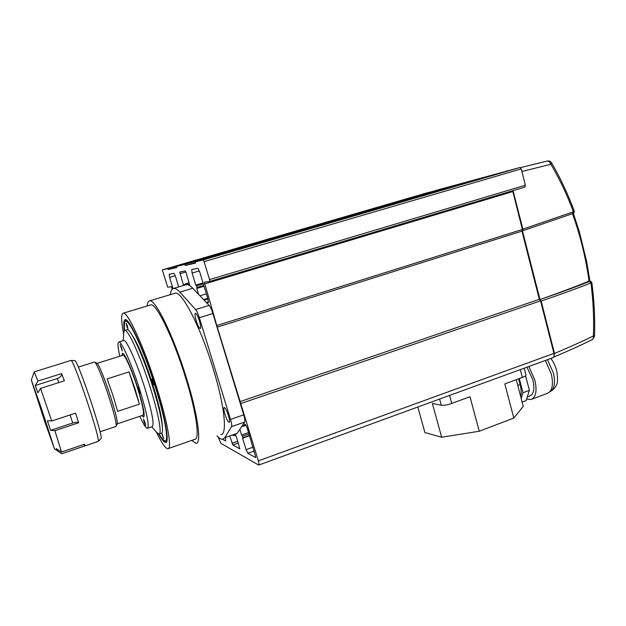 <?xml version="1.0" encoding="UTF-8"?>
<svg xmlns="http://www.w3.org/2000/svg" width="626" height="626" viewBox="0 0 626 626"><rect width="100%" height="100%" fill="white"/><g stroke="black" fill="none" stroke-linecap="round" stroke-linejoin="round"><path stroke-width="0.94" d="M243.514 423.81L245.588 424.733L247.215 427.988L255.799 457.465M224.695 251.801L236.667 248.326L224.695 251.801M306.075 228.114L317.554 224.781L306.075 228.114M383.229 205.649L394.302 202.448L383.229 205.649M273.265 239.351L287.584 235.196L273.265 239.351M369.512 211.283L383.175 207.316L369.512 211.283M459.797 184.952L472.92 181.149L459.797 184.952M199.365 270.917L192.096 273.061L195.774 285.088L196.971 286.669L196.791 288.422L198.614 294.384M239.86 429.311L241.613 435.023L242.919 437.034L242.583 438.208L246.081 449.648L253.045 447.152M192.096 273.061L191.736 269.571L197.816 268.296L199.592 271.621L207.996 299.205L208.317 302.671L206.596 302.741M204.178 300.214L204.123 299.424L204.804 300.863M233.185 435.508L235.892 435.712L236.346 436.596L239.813 448.795L232.872 444.969L230 436.627M225.399 438.247L225.751 441.001L222.543 439.249C221.048 439.366 219.194 438.263 217.003 435.954M218.138 437.073L220.908 443.38L258.695 465.071C259.195 464.828 259.078 463.428 258.342 460.853L217.253 327.124L204.334 282.17L209.687 281.434L524.94 187.072L525.37 185.241L521.247 168.91L519.979 167.502L502.248 172.338L195.281 261.84L195.648 263.053L185.257 265.518L184.905 264.375L176.399 266.449L176.735 267.545L168.144 269.587L167.823 268.538L162.322 269.884L426.564 192.964L439.46 189.819M525.37 185.241L209.538 279.587L209.694 281.426L524.94 187.072M209.538 279.587L204.084 261.629L521.247 168.91M519.979 167.502L203.16 259.915L204.084 261.629M203.16 259.915L195.281 261.84M172.353 289.102L171.344 286.724L167.698 287.224L162.322 269.884L426.572 192.964M255.58 457.543L247.888 453.279L246.081 449.648M242.685 425.054L242.872 426.329L242.403 425.477M173.042 288.625L169.568 277.381L169.169 274.305L173.942 273.304L175.452 276.254L178.731 286.904M183.582 285.456L179.709 272.099L185.226 270.941L186.039 272.498L189.631 284.752L185.852 283.742L183.809 285.386M478.796 179.177L478.687 178.754L459.202 184.067L176.399 266.449M512.655 190.75L522.389 229.46L521.959 231.15L539.322 299.338L540.559 300.856L553.94 353.416L258.342 460.853M258.804 465.032L552.938 357.704C554.112 357.227 554.44 355.795 553.94 353.416M199.968 295.801L206.369 293.86M204.045 286.238L196.791 288.422M208.528 301.873L206.392 302.522M195.774 285.088L203.035 282.913M439.366 189.475L167.823 268.538M168.144 269.587L176.61 267.122M478.687 178.754L184.905 264.375M185.257 265.518L195.492 262.537M522.389 229.46L217.128 325.434M217.253 327.124L521.959 231.15M539.322 299.338L239.946 401.665M240.885 403.504L540.559 300.856M241.918 426.212L242.606 425.977M241.613 435.023L248.6 432.558M249.571 435.735L242.583 438.208M220.931 434.577C227.543 434.89 224.601 405.484 213.122 368.456C200.476 326.623 181.337 290.057 174.944 293.265L174.732 293.328M147.157 305.989C147.415 302.937 148.174 301.247 149.442 300.91C154.865 297.976 173.261 335.145 186.212 377.282C197.933 414.6 201.83 443.92 196.032 443.302L191.689 440.414M196.251 320.848C197.832 325.661 199.17 328.235 200.273 328.572C201.001 327.993 200.727 325.473 199.436 320.997C197.839 316.146 196.494 313.563 195.406 313.258C194.686 313.869 194.96 316.396 196.251 320.848M224.914 414.138C226.581 419.146 228.005 421.908 229.202 422.409C229.906 422.002 229.672 419.772 228.506 415.719C226.823 410.672 225.391 407.909 224.202 407.44C223.505 407.878 223.74 410.108 224.914 414.138M123.596 333.58C121.131 320.95 120.982 314.166 123.15 313.219C127.297 310.786 143.863 346.514 156.383 386.5C167.674 421.947 172.393 449.632 167.768 448.764C165.374 448.435 161.594 442.911 156.414 432.183M150.49 304.987L150.678 304.925C155.827 302.209 173.175 337.32 185.374 377.001C196.423 412.151 200.148 439.922 194.67 439.374L168.433 448.529M124.316 330.653C123.4 323.814 123.682 320.16 125.184 319.69C128.979 317.57 143.949 349.926 155.248 385.984C165.444 417.965 169.779 443.153 165.593 442.418C164.067 442.332 161.782 439.562 158.738 434.092M185.899 284.76L186.11 284.705C187.831 284.259 190.046 285.448 192.761 288.257L209.131 305.394C210.383 306.857 211.627 309.557 212.879 313.493L243.725 414.835C244.836 418.622 245.149 421.032 244.672 422.065L237.199 433.325L234.86 434.921M237.199 433.325L224.734 437.715L222.559 439.249M224.734 437.715L231.55 426.642L244.672 422.065M243.725 414.835L230.509 419.412C231.636 423.215 231.98 425.625 231.55 426.642M230.509 419.412L199.318 317.695L212.879 313.493M209.131 305.394L195.617 309.541C196.83 311.028 198.059 313.743 199.318 317.695M195.617 309.541L179.834 292.131L192.761 288.257M170.264 294.666L170.577 293.085C171.117 290.386 172.087 288.844 173.496 288.461C175.108 288.054 177.221 289.275 179.834 292.131M589.942 281.043L586.531 261.026L579.246 231.448L573.346 213.325M506.379 171.211L436.119 190.367M509.908 170.249L505.941 171.234L509.893 170.249M520.488 167.627L547.14 161.054L549.409 161.68L550.864 164.27L551.498 162.752C550.442 161.265 549.002 160.694 547.171 161.054L520.488 167.627M521.896 171.501L550.864 164.27C559.769 179.388 567.281 195.242 573.408 211.823L574.261 211.165C568.111 194.389 560.575 178.332 551.639 163.003M553.744 357.086L554.495 353.487L541.161 301.075L539.948 299.533L522.46 230.853L522.859 229.139L513.054 190.625M522.859 229.139L573.408 211.823L572.673 213.599C573.745 213.466 574.292 212.691 574.308 211.283M554.495 353.487C571.968 346.061 584.942 340.215 593.417 335.943C594.058 318.219 593.229 300.543 590.913 282.897C580.756 287.084 564.175 293.14 541.161 301.075M539.948 299.533L541.271 299.071C559.417 292.702 575.349 286.708 589.074 281.09C585.826 257.92 580.294 235.446 572.485 213.669M522.46 230.853L572.587 213.623L522.514 230.838M553.908 357.016C567.938 351.108 580.678 345.333 592.126 339.691L593.284 338.603L593.417 335.943L594.512 336.256L592.556 339.472M589.324 281.536L590.521 281.113L591.82 282.443L590.913 282.897L589.324 281.536C575.443 287.052 559.425 292.898 541.271 299.071M589.074 281.09L590.146 281.066M121.882 355.568L122.485 353.252C124.378 352.352 132.352 370.49 138.205 389.364C143.417 406.61 145.209 415.875 143.573 417.151L141.875 415.594L143.573 417.151C145.232 415.687 143.276 405.891 137.697 387.76C131.875 369.363 124.331 352.422 122.485 353.252L121.882 355.568M119.801 356.225C117.844 347.266 117.524 342.524 118.846 341.992C121.358 340.661 132.164 365.169 140.122 390.859C147.165 414.216 149.575 426.689 147.337 428.294C145.874 428.074 143.362 424.068 139.817 416.29M147.658 428.184L152.165 426.65C154.512 425.015 152.188 412.526 145.185 389.2C137.274 363.542 126.382 339.104 123.752 340.474L123.604 340.521M121.647 348.04L120.122 344.535L122.226 350.99L121.647 348.04M139.708 390.538L138.064 386.79L138.612 389.677L140.255 393.425L139.708 390.538M145.099 422.746L143.503 419.068L144.019 421.721L145.615 425.398L145.099 422.746M156.085 431.752L158.871 434.1C162.165 434.593 158.777 414.835 150.733 389.082C141.186 358.033 127.947 328.658 124.715 330.45L123.917 331.326L123.619 335.082M159.317 433.951L161.218 433.294C164.575 433.771 161.25 413.997 153.221 388.269C143.706 357.235 130.411 327.899 127.109 329.714L126.945 329.761M100.011 431.799L116.006 426.439C116.921 424.584 114.581 414.811 108.987 397.119C103.18 379.082 96.177 362.11 94.62 362.055L94.409 362.063M116.24 425.97L117.109 424.287C117.993 422.48 115.787 413.191 110.489 396.422C104.988 379.325 98.329 363.229 96.811 363.15L94.761 362.118M117.336 423.833L142.931 415.241C144.489 413.849 142.642 404.639 137.399 387.604C131.937 370.334 124.848 354.41 123.111 355.185L122.993 355.224M134.895 388.425L139.379 404.161L117.665 411.36L113.001 395.562L107.163 378.894L129.05 371.883L134.895 388.425M129.05 371.883L139.379 404.161M124.66 330.458C124.089 325.528 124.277 322.562 125.208 321.568C128.111 317.132 142.29 346.475 153.738 382.016C164.998 416.376 169.677 443.936 164.435 440.696C163.112 440.062 161.344 437.856 159.121 434.053M132.532 335.88C137.923 343.987 144.379 359.324 151.915 381.876C158.394 402.236 161.829 416.65 162.204 425.132M162.439 435.774L161.946 433.192L163.801 438.724L162.439 435.774M126.757 326.31L126.178 323.368L127.414 326.052L127.994 328.994L126.757 326.31M152.572 381.93L152.032 379.012L153.425 381.993L153.973 384.912L152.572 381.93M125.716 320.59L126.037 319.831M61.872 453.725L97.961 441.487L98.251 440.814C99.276 434.882 73.125 357.931 70.941 360.443L70.848 360.466M61.872 453.709L56.739 450.368L56.34 448.646L61.528 452.027L84.612 444.21L84.729 445.955L61.817 453.748L54.501 448.936L44.704 421.509L31.316 380.052L40.972 407.08L54.501 448.936M98.172 441.338L101.177 438.474C102.304 432.613 77.006 358.213 74.721 360.615L74.697 360.615M54.9 430.657L50.565 430.336L47.373 420.68L51.715 420.969L75.566 413.144L78.641 422.785L54.9 430.657L61.528 452.027M34.234 371.977L37.943 381.031L61.606 373.597L64.376 380.827L40.573 388.37L51.715 420.969M50.299 436.267C49.556 432.793 35.596 391.54 35.455 392.392L35.557 392.987C36.77 397.815 50.08 437.089 50.354 436.658L50.299 436.267M31.316 380.052L34.281 371.844L70.926 360.443L74.721 360.615M84.729 445.955L83.774 444.491M40.573 388.37L37.881 392.838L35.283 385.499L37.943 381.031M50.565 430.336L72.694 423.019C75.762 422.096 77.741 422.026 78.641 422.785M58.86 382.572L57.342 378.542C60.307 377.408 61.724 375.764 61.606 373.597M57.342 378.542L35.283 385.499M56.739 450.368L58.21 449.867M516.278 379.685L523.242 406.337L513.813 418.058L479.25 431.244L441.651 437.23L424.913 432.55L417.824 407.002M479.25 431.244L469.969 396.727L451.769 403.426L449.585 395.413M520.308 369.606L522.342 377.447L504.822 383.902L513.813 418.058M439.593 399.059L441.291 405.265L432.347 403.394L441.651 437.23M522.342 377.447C525.159 376.367 526.356 375.514 525.934 374.888L524.197 368.19M441.291 405.265C443.826 405.546 447.316 404.936 451.769 403.426M520.675 396.508C521.505 393.316 521.317 389.341 520.12 384.575L517.78 385.444M518.618 378.824L520.12 384.575M545.316 360.482L551.318 374.004C553.65 384.935 552.234 391.422 547.061 393.48L532.053 399.145M528.868 366.484L534.854 380.107C537.249 391.086 535.934 397.573 530.911 399.568L526.646 399.012M527.295 396.947L529.596 396.086C533.782 394.403 534.878 388.996 532.875 379.857L526.959 367.18M519.298 378.574L522.984 392.713L521.2 398.527M522.984 392.713L529.377 390.327L526.145 400.601L522.139 402.111M525.605 375.811L529.377 390.327M196.603 285.886L203.325 283.875M242.544 436.197L249.015 433.912M232.043 443.271L237.77 441.236M238.326 443.036L232.872 444.969M204.506 283.961L512.749 191.595M254.219 451.002L247.888 453.279M175.272 275.706L169.568 277.381M183.301 284.791L184.639 284.392M185.859 271.981L179.897 273.734M203.81 285.464L197.088 287.483M207.918 298.954L204.483 300.003M242.872 425.852L245.728 424.851M249.477 435.43L243.005 437.723M589.739 281.121L589.152 281.058M72.694 423.019L70.104 414.936M547.445 359.707L553.423 373.026C555.591 382.948 554.44 389.153 549.972 391.626M185.852 283.742L189.185 282.749M204.123 299.424L207.722 298.328M242.888 426.329L246.026 425.226M174.944 293.265L149.442 300.91M123.15 313.219L150.678 304.925M166.172 442.222L165.593 442.418M186.11 284.705L173.496 288.461M594.52 336.162C595.099 318.251 594.207 300.37 591.828 282.529M151.735 426.791L157.572 433.45M118.846 341.992L123.752 340.474M123.165 340.654L123.917 331.326M124.715 330.45L127.109 329.714M78.336 367.11L94.503 362.039M97.116 363.354L123.111 355.185M164.435 440.696L166.532 441.713M125.208 321.568L126.1 319.863M550.825 358.471C553.008 361.045 554.965 365.099 556.702 370.631M556.796 371.007C557.868 379.004 557.735 383.644 556.404 384.927C555.677 387.306 553.728 389.442 550.567 391.344"/></g></svg>
